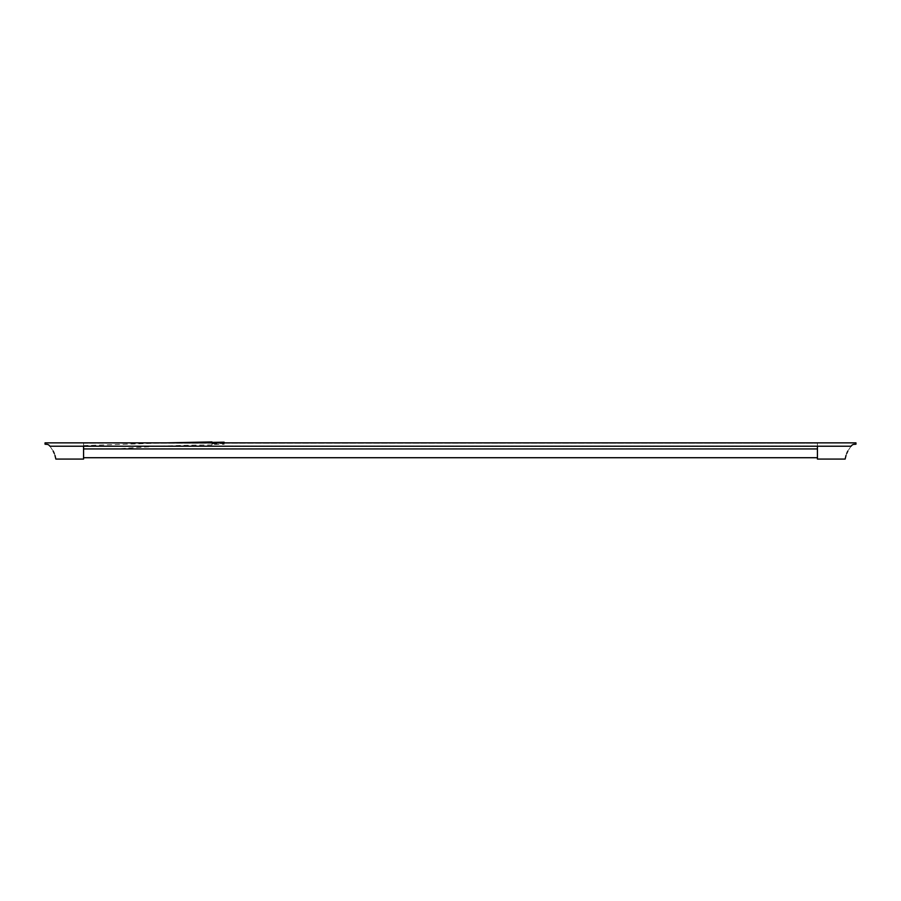 <?xml version="1.0" encoding="UTF-8"?>
<svg xmlns="http://www.w3.org/2000/svg" width="901" height="901" viewBox="0 0 901 901"><rect width="100%" height="100%" fill="white"/><g stroke="black" fill="none" stroke-linecap="round" stroke-linejoin="round"><path stroke-width="0.68" stroke-dasharray="4.5 3.38" d="M224.146 444.261L224.112 442.909L224.146 444.261L211.983 444.497L211.949 443.146L211.983 444.497M224.112 442.909L211.949 443.146M224.112 442.853L224.124 443.529L211.972 443.765L211.938 442.414L211.972 443.765M83.568 447.133L83.568 448.653L817.432 448.664L817.432 442.853L817.432 448.664L817.432 442.853L817.432 448.664L83.568 448.664L83.568 446.096L817.432 446.096L83.568 446.096L83.568 443.123L817.432 443.123L83.568 442.853L817.432 442.853L83.568 442.853L817.432 442.853L83.568 442.853L83.568 448.664L817.432 448.664L83.568 448.664L83.568 442.853L817.432 443.123L83.568 443.123L83.568 447.133M211.926 441.929L211.949 442.853M211.96 443.45L211.994 444.97L211.96 443.45M817.432 448.935L817.432 446.232L83.568 446.232L83.568 448.935L83.568 446.232L49.938 446.232A27.03 27.03 0 0 0 49.296 445.488A3.379 3.379 0 0 0 47.077 444.373L45.05 444.204L45.05 442.853L855.95 442.853L855.95 444.204L853.923 444.373A3.379 3.379 0 0 0 851.704 445.488A27.03 27.03 0 0 0 851.062 446.232L817.432 446.232L817.432 448.935L83.568 448.935L83.568 457.719L83.568 448.935L817.432 448.935L817.432 457.719L817.432 448.935L83.568 448.935M84.84 448.664L83.568 448.653M119.551 448.664L120.633 448.664M83.568 446.232L83.568 459.071M49.938 446.232L53.125 450.973M54.297 453.518L54.984 455.433M817.432 446.232L817.432 459.071M851.028 446.265L847.875 450.973M846.703 453.518L846.016 455.433M224.124 443.529L224.101 442.177M83.568 445.612L167.226 442.853M211.994 444.97C181.484 445.049 151.008 446.277 120.565 448.664"/><path stroke-width="1.35" d="M211.938 442.414L224.101 442.177L224.112 442.853M211.949 442.853L211.926 441.929L167.226 442.853M817.432 448.935L83.568 448.935M817.432 446.232L49.938 446.232A27.03 27.03 0 0 0 49.296 445.488A3.379 3.379 0 0 0 47.077 444.373L45.05 444.204L45.05 442.853L855.95 442.853L855.95 444.204L853.923 444.373A3.379 3.379 0 0 0 851.704 445.488A27.03 27.03 0 0 0 851.062 446.232L817.432 446.232L817.432 459.071L845.138 459.071L846.016 455.433M54.984 455.433L55.862 459.071L83.568 459.071L83.568 446.232M53.125 450.973L54.297 453.518M49.938 446.232C58.441 462.923 58.441 462.923 49.938 446.232M851.062 446.232C842.559 462.923 842.559 462.923 851.062 446.232L851.028 446.265M847.875 450.973L846.703 453.518M817.432 457.719L83.568 457.719"/></g></svg>
